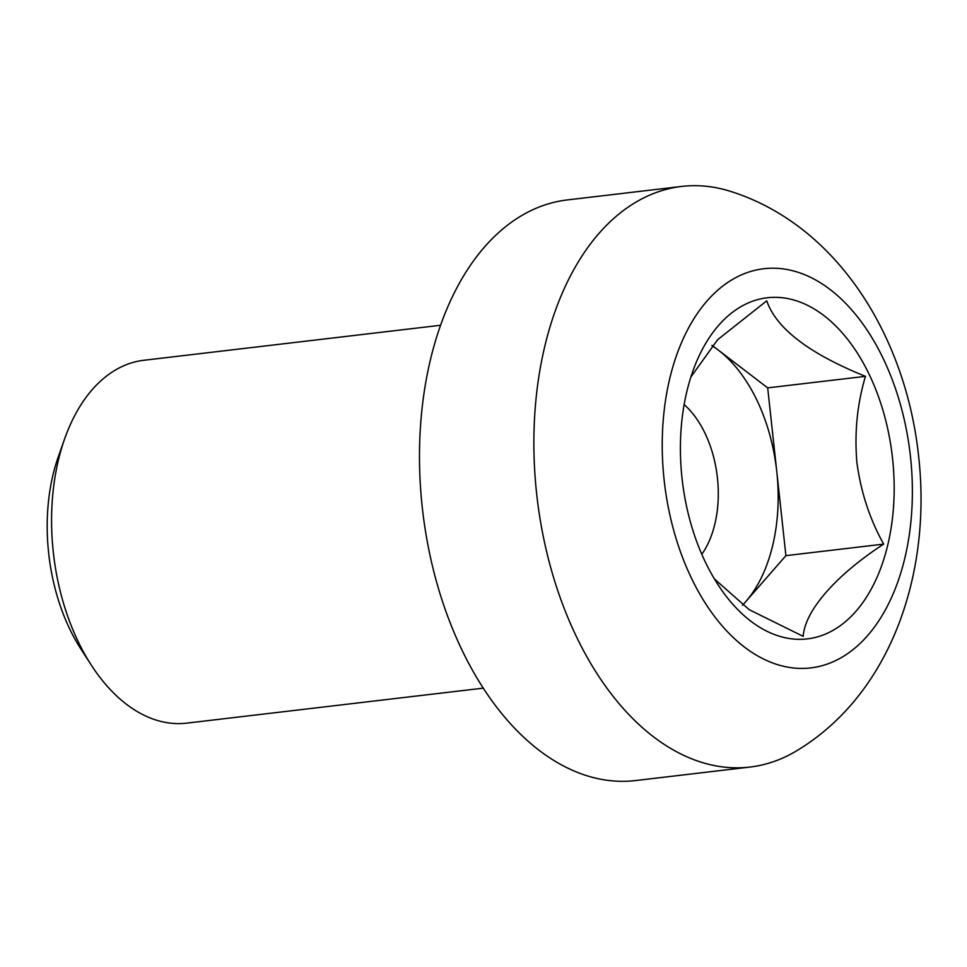 <?xml version="1.0" encoding="UTF-8"?>
<svg xmlns="http://www.w3.org/2000/svg" width="967" height="967" viewBox="0 0 967 967"><rect width="100%" height="100%" fill="white"/><g stroke="black" fill="none" stroke-linecap="round" stroke-linejoin="round"><path stroke-width="1.45" d="M742.463 605.257A146.15 89.967 83.3 0 0 745.666 601.764A146.15 89.967 83.3 0 0 776.803 471.763L767.689 387.876L712.123 345.364M701.8 554.309A91.345 56.231 83.3 0 0 717.429 477.94A91.345 56.231 83.3 0 0 684.14 404.581M440.517 325.275L143.89 360.268A182.69 112.462 83.3 0 0 64.692 438.692L58.334 456.678A155.288 95.588 83.3 0 0 48.652 553.124A155.288 95.588 83.3 0 0 81.059 649.292L91.43 665.296A182.69 112.462 83.3 0 0 186.704 723.135L483.331 688.141M64.692 438.692A182.69 112.462 83.3 0 0 53.306 552.157A182.69 112.462 83.3 0 0 91.43 665.296M681.554 186.45L567.158 199.951A292.312 179.935 83.3 0 0 422.228 506.974A292.312 179.935 83.3 0 0 635.657 780.55L750.054 767.049A292.312 179.935 83.3 0 0 796.264 751.033C891.598 693.943 931.668 572.295 918.65 456.497C906.236 338.148 838.474 225.323 730.218 191.273A292.312 179.935 83.3 0 0 681.554 186.45A292.312 179.935 83.3 0 0 536.612 493.484A292.312 179.935 83.3 0 0 750.054 767.049M910.491 456.811A200.967 123.703 83.3 0 0 765.598 268.536A200.967 123.703 83.3 0 0 664.111 479.813A200.967 123.703 83.3 0 0 809.004 668.088A200.967 123.703 83.3 0 0 910.491 456.811M690.873 377.033L717.623 339.719L766.746 300.822C776.296 328.502 809.198 353.668 865.453 376.344C857.233 403.916 854.369 432.575 856.871 462.311C860.799 491.889 869.744 519.146 883.681 544.107C836.322 574.869 804.882 610.503 803.202 636.359L749.195 609.681L714.395 578.931M682.025 478.145A171.727 105.705 83.3 0 0 717.865 584.491A171.727 105.705 83.3 0 0 840.323 625.673A171.727 105.705 83.3 0 0 892.565 458.491A171.727 105.705 83.3 0 0 803.831 303.614A171.727 105.705 83.3 0 0 692.735 371.485A171.727 105.705 83.3 0 0 682.025 478.145M742.559 605.33L785.905 555.65L776.803 471.763A146.15 89.967 83.3 0 0 718.336 350.114A146.15 89.967 83.3 0 0 711.893 345.618M767.689 387.876L865.453 376.344M785.905 555.65L883.681 544.107"/></g></svg>
